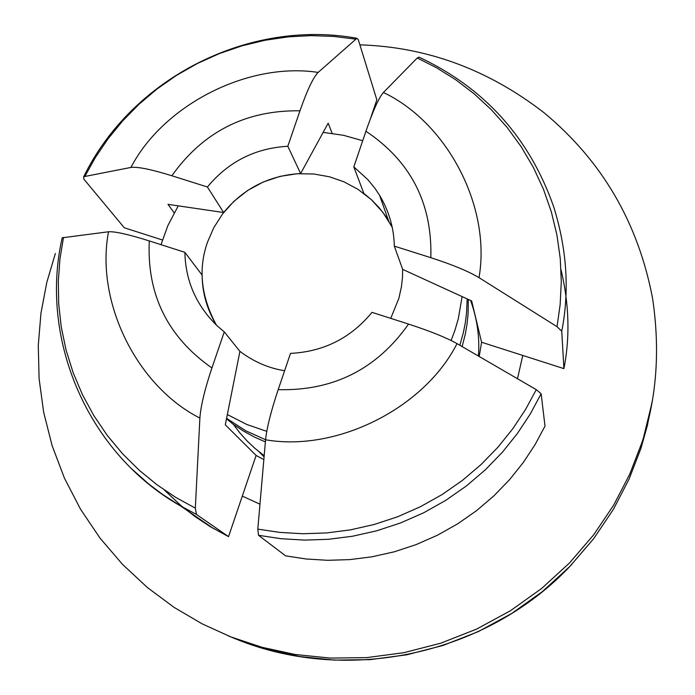 <?xml version="1.0" encoding="UTF-8"?>
<svg xmlns="http://www.w3.org/2000/svg" width="695" height="695" viewBox="0 0 695 695"><rect width="100%" height="100%" fill="white"/><g stroke="black" fill="none" stroke-linecap="round" stroke-linejoin="round"><path stroke-width="1.04" d="M390.746 318.362L398.869 298.363L401.449 286.714L402.509 276.897L402.657 269.339L394.317 246.134C393.978 228.212 389.052 211.237 379.548 195.217L374.892 188.249L367.872 179.658L353.816 166.896L363.85 193.392L371.782 200.038L379.079 207.623L385.586 216.067L392.18 227.178M392.189 227.222L382.893 212.366L371.286 199.595L358.021 189.344L343.851 181.769L329.361 176.765L313.784 173.993L297.139 173.741L280.068 176.356L263.336 181.96L247.724 190.413L233.946 201.289L222.522 213.999L213.713 227.821L207.536 242.069C198.014 268.93 200.968 296.609 216.397 325.112M239.879 351.322C253.744 361.756 268.652 368.228 284.62 370.722M459.855 345.259L463.348 332.74L465.285 322.923L466.571 312.793L467.17 298.893M226.579 418.329L245.683 430.752L265.568 439.727M226.492 418.755L233.094 424.176L243.597 431.143L254.405 437.051L265.377 441.907M462.14 346.579L465.381 333.809L467.092 323.809L468.109 313.506L468.308 299.415M178.25 205.824L167.851 225.649L161.014 244.683M227.326 414.541L246.829 424.497L266.758 431.343M451.116 340.489L454.999 330.108L458.335 318.605L462.123 296.574M362.694 140.729L343.625 135.334L323.123 132.363M233.355 424.367L239.984 433.055L247.246 441.108L255.048 448.449L264.169 455.685M478.412 356.022C479.845 337.544 477.239 319.022 470.593 300.466M174.141 212.852L167.999 204.347L223.651 212.522C243.632 188.319 269.295 175.331 300.631 173.559L328.179 123.18L332.158 133.327M62.202 237.786L108.533 231.774C115.014 231.357 128.592 234.406 149.286 240.922L184.887 252.337C185.504 280.893 196.207 305.348 217.005 325.694L224.277 331.871L239.914 351.366L225.302 424.819L256.108 455.442L228.542 536.636L196.442 514.43L195.33 508.141L199.882 418.077C200.768 405.984 204.782 389.278 211.923 367.968L224.277 331.871M216.362 325.078C207.006 309.31 202.262 292.656 202.123 275.124L184.887 252.337M353.816 166.896L365.918 131.251C373.067 110.566 378.897 97.648 383.414 92.478L417.269 57.98L419.016 57.138M561.021 269.73C569.162 303.915 570.126 336.884 563.914 368.628L561.742 331.202L557.034 326.685L479.011 277.653C468.395 271.276 452.332 264.621 430.831 257.689L394.317 246.134M285.619 555.861L258.514 535.298L257.802 529.121L265.568 439.779C266.845 427.755 271.05 411.049 278.191 389.643L290.501 353.381C323.679 351.731 350.845 338.048 372.007 312.35L408.564 324.079C430.144 331.115 446.303 337.631 457.023 343.617L536.279 389.652L541.136 393.77L545.01 426.113L535.107 444.574L523.248 462.566L509.452 479.793L493.798 495.952L476.414 510.764L457.501 523.952L437.294 535.298L416.088 544.628L394.204 551.821L371.955 556.808L349.689 559.614L327.692 560.309L306.26 559.006L285.619 555.861M479.011 277.653C491.322 206.789 447.267 122.789 383.414 92.478M164.255 489.966L180.987 505.613L195.217 516.706L210.003 526.497L228.542 536.636M370.418 118.723L376.838 99.828L358.316 39.728L356.926 38.277L318.145 72.41C248.098 61.707 163.594 104.745 130.929 167.434L84.807 176.478L83.635 176.912L83.834 179.11L124.309 227.778L162.439 239.992M300.631 173.559L287.817 146.271C255.1 148.165 228.299 161.744 207.423 187.007L223.651 212.522M207.423 187.007L171.865 175.757C151.206 169.354 137.558 166.583 130.929 167.434M563.914 368.628L481.583 342.244L479.203 356.483M522.77 355.44L517.488 378.723M263.831 459.595L256.108 455.442M259.956 504.188L242.303 496.091M55.348 253.493L46.791 282.457L40.962 313.219L38.277 345.424L39.094 378.61L43.655 412.222L52.108 445.617L64.444 478.151L80.498 509.157L99.967 538.043L122.424 564.279L147.331 587.484L174.097 607.378L202.115 623.841L230.801 636.881L261.911 647.271L295.132 654.49L330.264 658.087L366.725 657.609L403.812 652.701L440.7 643.205L476.518 629.131L510.417 610.749L541.631 588.474L569.526 562.941L593.643 534.872L613.737 505.03L629.731 474.19L641.746 443.062C656.688 398.617 660.302 350.367 652.57 298.32C638.106 222.53 601.896 160.649 543.942 112.668C488.246 69.561 426.895 46.947 359.888 44.836M108.533 231.774C95.198 300.944 136.116 385.768 199.882 418.077M265.568 439.779C336.632 452.167 424.271 408.304 457.023 343.617M318.145 72.41C313.219 77.423 307.155 90.22 299.962 110.8L287.817 146.271M402.666 269.373L471.662 300.961L481.583 342.244M557.034 326.685L560.153 304.618L561.282 281.84L560.257 258.601L556.973 235.205L551.37 211.975L543.464 189.24L533.326 167.339L521.094 146.576L506.959 127.237L491.174 109.549L474.007 93.695L455.772 79.786L436.764 67.884L417.269 57.98M561.742 331.202C569.665 290.91 566.972 249.418 553.672 206.736M430.831 257.689C432.368 203.348 410.728 161.205 365.918 131.251M258.514 535.298L280.971 538.695L304.306 540.093L328.257 539.32L352.513 536.245L376.751 530.789L400.598 522.935L423.707 512.762L445.721 500.383L466.345 485.996L485.292 469.855L502.363 452.245L517.401 433.48L530.337 413.881L541.136 393.77M132.415 469.525L148.782 484.033L162.552 494.423L180.396 505.847L196.442 514.43M149.286 240.922C146.775 294.602 167.651 336.945 211.923 367.968M278.191 389.643C333.253 391.059 376.716 369.21 408.564 324.079M355.336 39.102L333.617 36.418L311.169 35.619L288.225 36.861L265.064 40.249L241.999 45.827L219.342 53.593L197.406 63.488L176.495 75.381L156.888 89.108L138.826 104.441L122.476 121.13L107.977 138.887L95.415 157.435L84.807 176.478M257.802 529.121L279.937 532.413L302.924 533.743L326.511 532.943L350.393 529.877L374.249 524.473L397.722 516.732L420.475 506.698L442.15 494.519L462.462 480.367L481.131 464.486L497.968 447.172L512.806 428.711L525.585 409.433L536.279 389.652M63.514 237.351L59.97 258.801L58.311 281.049L58.693 303.854L61.247 326.937L66.06 349.993L73.149 372.702L82.479 394.734L93.938 415.775L107.369 435.539L122.555 453.766L139.235 470.263L157.122 484.867L175.922 497.507L195.33 508.141M299.962 110.8C245.882 110.036 203.183 131.694 171.865 175.757M228.412 635.934L236.413 639.218L267.045 649.443L299.745 656.549L334.338 660.102L370.227 659.633L406.731 654.803L443.036 645.455L478.29 631.616L511.65 613.52L542.369 591.601L569.822 566.477L593.556 538.842L613.329 509.47L629.071 479.116L640.894 448.483L647.332 425.67L652.058 401.788M259.122 451.846L264.065 456.858M419.224 57.233C484.597 87.987 529.408 137.801 553.646 206.658M180.396 505.847L213.773 528.739M388.505 220.567L379.548 195.217M356.796 38.242C248.48 18.635 131.572 78.318 83.669 176.834M62.168 237.933C38.963 339.699 88.091 453.731 180.7 506.03M230.801 636.881L236.413 639.218C348.864 684.949 488.307 654.299 571.924 564.279M651.476 404.95L640.955 448.084"/></g></svg>
